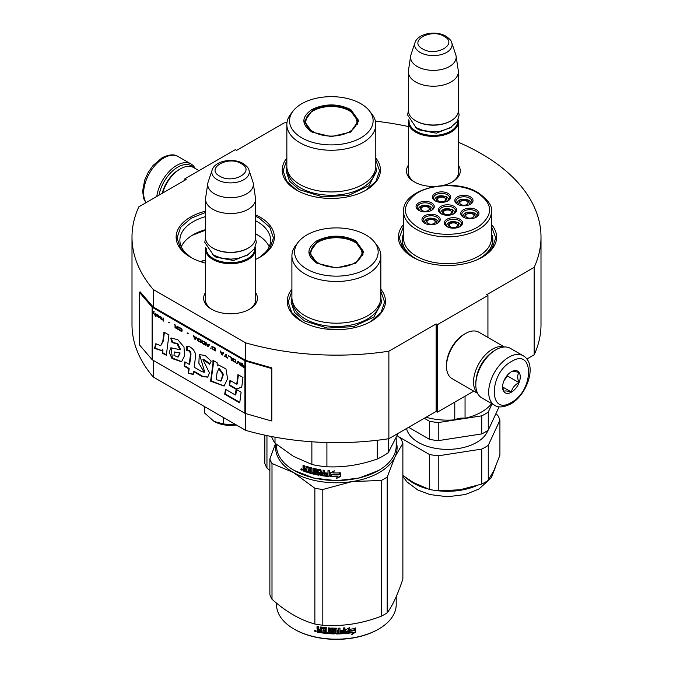 <?xml version="1.0" encoding="UTF-8"?>
<svg xmlns="http://www.w3.org/2000/svg" width="673" height="673" viewBox="0 0 673 673"><rect width="100%" height="100%" fill="white"/><g stroke="black" fill="none" stroke-linecap="round" stroke-linejoin="round"><path stroke-width="1.01" d="M153.276 360.392L153.276 377.015A204.499 118.069 180 0 1 132.001 324.571L132.001 237.073A204.499 118.069 180 0 0 153.276 289.516L245.67 342.86A204.499 118.069 180 0 0 388.876 351.205L436.146 323.915L437.408 324.647L487.925 295.481L486.663 294.749L534.177 267.316L534.177 354.814L526.858 359.037M132.001 237.073A204.499 118.069 180 0 1 138.823 206.838L186.084 179.548L184.823 178.816L235.34 149.65L236.602 150.382L284.124 122.949A204.499 118.069 180 0 1 286.992 122.52M375.399 121.165A204.499 118.069 180 0 1 408.36 126.541M458.372 142.264A204.499 118.069 180 0 1 540.999 237.073A204.499 118.069 180 0 1 534.177 267.316M255.547 292.528A26.895 15.529 180 0 1 249.565 309.227L249.565 309.227A26.895 15.529 180 0 1 211.524 309.227A26.895 15.529 180 0 1 205.534 292.528M458.372 165.222A26.895 15.529 180 0 1 452.382 181.92L452.382 181.92A26.895 15.529 180 0 1 442.632 185.521M434.901 186.446A26.895 15.529 180 0 1 414.349 181.92A26.895 15.529 180 0 1 408.36 165.222M403.573 224.471A49.112 28.359 -0 0 0 412.776 257.195A49.112 28.359 -0 0 0 482.238 257.195A49.112 28.359 -0 0 0 491.441 224.471M286.849 158.029A49.112 28.359 -0 0 0 296.591 190.123A49.112 28.359 -0 0 0 366.053 190.123A49.112 28.359 -0 0 0 375.795 158.029M205.534 211.171A49.112 28.359 -0 0 0 190.509 257.195A49.112 28.359 -0 0 0 205.534 263.126M255.547 259.458A49.112 28.359 -0 0 0 259.971 257.195A49.112 28.359 -0 0 0 259.971 217.101A49.112 28.359 -0 0 0 255.547 214.838M291.905 289.272A49.112 28.359 -0 0 0 301.647 321.366A49.112 28.359 -0 0 0 371.101 321.366A49.112 28.359 -0 0 0 380.842 289.272M540.999 237.073L540.999 324.571A204.499 118.069 180 0 1 534.177 354.814M184.823 178.816L184.823 180.28M153.276 289.516L153.276 307.014A1.068 0.623 180 0 1 153.074 306.854L140.253 291.922L139.294 292.191L139.294 344.694L152.115 359.626A2.145 1.237 0 0 0 152.519 359.954L244.913 413.289A2.145 1.237 0 0 0 245.477 413.525L271.345 420.928L271.345 368.434L245.477 361.031A2.145 1.237 180 0 1 244.913 360.795L152.519 307.452A2.145 1.237 180 0 1 152.115 307.124L139.294 292.191M245.67 413.584L245.67 430.358L153.276 377.015M245.67 342.86L245.67 360.358L153.276 307.014M388.876 351.205L388.876 438.703A204.499 118.069 180 0 1 245.67 430.358M388.876 438.703L436.146 411.413L436.146 323.915M437.408 324.647L437.408 412.145L436.146 411.413M473.758 391.156L437.408 412.145M487.925 295.481L487.925 337.459M255.547 298.366A25.111 14.495 180 0 1 255.656 299.712A25.111 14.495 180 0 1 248.909 309.597M212.172 309.597A25.111 14.495 180 0 1 205.433 299.712A25.111 14.495 180 0 1 205.534 298.366M458.372 171.06A25.111 14.495 180 0 1 458.473 172.397A25.111 14.495 180 0 1 451.734 182.29M414.997 182.29A25.111 14.495 180 0 1 408.25 172.397A25.111 14.495 180 0 1 408.36 171.06M491.441 233.691A45.369 26.188 180 0 1 492.872 240.211A45.369 26.188 180 0 1 480.859 257.961M403.573 233.691A45.369 26.188 -0 0 0 402.143 240.211A45.369 26.188 -0 0 0 414.156 257.961M255.547 220.719A45.369 26.188 -0 0 1 257.313 221.695A45.369 26.188 180 0 1 270.605 240.211A45.369 26.188 180 0 1 258.592 257.961M205.534 216.622A45.369 26.188 -0 0 0 179.876 240.211A45.369 26.188 -0 0 0 191.889 257.961M255.547 233.775A45.369 26.188 -0 0 1 257.313 234.742L257.313 234.742A45.369 26.188 180 0 1 269.175 246.739M205.534 229.67A45.369 26.188 -0 0 0 193.159 234.742A45.369 26.188 -0 0 0 181.306 246.739M258.499 235.457A48.851 28.199 -0 0 0 255.547 233.985M205.534 230.301A48.851 28.199 -0 0 0 191.973 235.457M200.344 261.595A48.851 28.199 180 0 1 205.534 260.047M200.579 261.671A49.92 28.821 180 0 1 205.534 260.249M296.911 190.299L286.69 181.331L283.097 170.799L286.849 160.031M375.795 160.031L379.547 170.799L375.955 181.331L365.733 190.299M413.096 257.38L402.875 248.413L399.291 237.88L403.573 226.406M491.441 226.406L495.732 237.88L492.148 248.413L481.918 257.38M380.842 291.274L384.594 302.042L381.011 312.575L370.781 321.543M301.967 321.543L291.737 312.575L288.153 302.042L291.905 291.274M258.297 235.331L255.547 233.943M205.534 230.183L192.175 235.331M190.829 257.38L180.6 248.413L177.016 237.88L180.684 227.222L191.14 218.195L205.534 212.466M255.547 216.226L259.341 218.195L269.789 227.222L273.457 237.88L269.873 248.413L259.652 257.38M159.047 195.162A27.147 15.672 -60 0 1 177.756 167.148A27.147 15.672 -60 0 1 193.361 167.4M156.801 196.457A28.577 16.497 -60 0 1 176.738 165.398A28.577 16.497 -60 0 1 191.031 163.985A28.577 16.497 -60 0 1 195.111 168.401M523.173 355.748L510.294 348.311A28.577 16.497 120 0 0 496.001 349.724L494.992 350.313A27.147 15.672 120 0 0 475.803 383.56L475.803 384.729A28.577 16.497 120 0 0 481.717 397.81L494.596 405.247C498.213 407.846 503.564 407.426 510.672 404.002C527.295 394.908 537.828 364.093 523.173 355.748A28.577 16.497 120 0 0 508.889 357.161A28.577 16.497 120 0 0 490.222 382.348A28.577 16.497 120 0 0 494.596 405.247M494.992 350.313L496.001 349.724A28.577 16.497 120 0 0 475.803 384.729M511.413 361.536C488.606 373.448 488.606 416.806 511.413 402.37C534.219 390.466 534.219 347.108 511.413 361.536M511.413 371.748A12.501 7.218 120 0 0 502.571 387.059A12.501 7.218 120 0 0 511.413 392.166A12.501 7.218 120 0 0 520.254 376.855A12.501 7.218 120 0 0 511.413 371.748M502.596 386.31L503.74 391.333C504.708 390.651 507.232 390.878 511.32 392.006C512.288 387.959 514.811 384.821 518.9 382.575C517.335 378.31 517.335 374.945 518.9 372.472C514.811 371.345 512.288 371.126 511.32 371.799M511.32 392.006L502.655 387M518.9 382.575L507.627 376.072L507.627 374.92M506.449 376.367A10.718 6.183 120 0 1 504.094 380.447L507.627 376.072M198.989 170.639L193.673 167.577A26.794 15.471 120 0 0 180.28 168.906L179.018 169.63A25.002 14.436 120 0 0 162.235 193.319M179.018 169.63L180.28 168.906A26.794 15.471 120 0 0 162.605 193.101M504.027 347.016A26.794 15.471 120 0 0 492.468 349.144A26.794 15.471 120 0 0 475.475 371.168A26.794 15.471 120 0 0 477.46 393.032M504.43 346.99L478.84 332.21A26.794 15.471 120 0 0 465.447 333.539L464.177 334.271A25.002 14.436 120 0 0 446.502 364.892L446.502 366.348A26.794 15.471 120 0 0 452.046 378.613L477.637 393.394M465.447 333.539A26.794 15.471 120 0 0 465.438 333.539A26.794 15.471 120 0 0 446.502 366.348M490.188 353.788A25.002 14.436 120 0 0 476.408 377.662M458.372 173.743L458.372 121.948A25.002 14.436 0 0 1 442.935 135.281A25.002 14.436 0 0 1 415.687 132.152A25.002 14.436 180 0 1 408.36 121.948A25.002 14.436 180 0 1 408.629 119.836M458.372 121.948A25.002 14.436 0 0 0 458.103 119.836M457.632 120.795A24.287 14.024 0 0 1 443.112 134.205A24.287 14.024 0 0 1 416.192 131.277A24.287 14.024 180 0 1 409.091 120.795M416.192 121.073L415.687 120.778L416.192 121.073A24.287 14.024 0 0 0 450.54 121.073A24.287 14.024 0 0 0 450.792 120.921M450.54 121.073L451.045 120.778A25.002 14.436 0 0 1 415.687 120.778A25.002 14.436 180 0 1 408.36 110.574L408.36 71.784A25.002 14.436 180 0 1 408.452 70.53L410.639 56.052A22.815 13.174 180 0 1 410.967 54.698L414.972 42.727A18.735 10.818 0 0 0 420.12 52.427A18.735 10.818 -0 0 0 442.153 54.328A18.735 10.818 -0 0 0 451.76 42.727L455.764 54.698A22.815 13.174 0 0 1 456.092 56.052L458.271 70.53A25.002 14.436 0 0 1 458.372 71.784A25.002 14.436 0 0 1 442.935 85.118A25.002 14.436 0 0 1 415.687 81.988A25.002 14.436 180 0 1 408.36 71.784M451.045 120.778A25.002 14.436 0 0 0 458.372 110.574L458.372 71.784M456.092 56.052A22.815 13.174 0 0 1 443.002 69.134A22.815 13.174 0 0 1 417.235 66.509A22.815 13.174 180 0 1 410.639 56.052M255.547 301.05L255.547 249.254A25.002 14.436 0 0 1 240.11 262.588A25.002 14.436 0 0 1 212.861 259.458A25.002 14.436 180 0 1 205.534 249.254A25.002 14.436 180 0 1 205.803 247.142M255.547 249.254A25.002 14.436 0 0 0 255.277 247.142M254.815 248.101A24.287 14.024 0 0 1 240.286 261.511A24.287 14.024 0 0 1 213.366 258.583A24.287 14.024 180 0 1 206.275 248.101M213.366 248.379L212.861 248.085L213.366 248.379A24.287 14.024 0 0 0 247.714 248.379A24.287 14.024 0 0 0 247.967 248.228M247.714 248.379L248.219 248.085A25.002 14.436 0 0 1 212.861 248.085A25.002 14.436 180 0 1 205.534 237.88L205.534 199.09A25.002 14.436 180 0 1 205.635 197.837L207.814 183.359A22.815 13.174 180 0 1 208.142 182.004L212.146 170.033A18.735 10.818 0 0 0 217.295 179.733A18.735 10.818 -0 0 0 239.327 181.634A18.735 10.818 -0 0 0 248.934 170.033L252.939 182.004A22.815 13.174 0 0 1 253.267 183.359L255.454 197.837A25.002 14.436 0 0 1 255.547 199.09A25.002 14.436 0 0 1 240.11 212.424A25.002 14.436 0 0 1 212.861 209.295A25.002 14.436 180 0 1 205.534 199.09M248.219 248.085A25.002 14.436 0 0 0 255.547 237.88L255.547 199.09M253.267 183.359A22.815 13.174 0 0 1 240.177 196.44A22.815 13.174 0 0 1 214.409 193.816A22.815 13.174 180 0 1 207.814 183.359M214.123 421.475C220.525 424.941 228.004 426.093 236.551 424.941L223.604 424.015L214.123 421.475L204.642 413.071L204.642 406.669M223.604 417.613L223.604 424.015M432.302 209.597A7.142 4.122 0 0 0 432.302 209.513C432.646 208.866 431.906 207.789 430.064 206.275C423.662 204.188 419.649 205.265 418.009 209.513A7.142 4.122 0 0 0 418.017 209.597M430.77 210.742L429.702 206.308L421.273 205.972L419.54 210.742M422.249 210.607A4.105 2.372 180 0 1 421.046 208.933A4.105 2.372 180 0 1 423.586 206.737A4.105 2.372 180 0 1 428.062 207.25A4.105 2.372 0 0 1 429.265 208.933A4.105 2.372 0 0 1 426.724 211.12A4.105 2.372 0 0 1 422.249 210.607M454.654 213.03A7.142 4.122 0 0 0 454.654 212.937C455.007 212.298 454.258 211.213 452.416 209.698C446.014 207.612 442.001 208.697 440.369 212.937A7.142 4.122 0 0 0 440.369 213.03M453.122 214.165L452.054 209.732L443.633 209.396L441.892 214.165M444.601 214.031A4.105 2.372 180 0 1 443.398 212.357A4.105 2.372 180 0 1 445.938 210.169A4.105 2.372 180 0 1 450.414 210.683A4.105 2.372 0 0 1 451.617 212.357A4.105 2.372 0 0 1 449.084 214.552A4.105 2.372 0 0 1 444.601 214.031M460.584 225.935A7.142 4.122 0 0 0 460.593 225.85C460.938 225.203 460.189 224.117 458.347 222.603C451.953 220.517 447.932 221.602 446.3 225.85A7.142 4.122 0 0 0 446.3 225.935M459.062 227.07L457.993 222.637L449.564 222.3L447.831 227.07M450.54 226.944A4.105 2.372 180 0 1 449.337 225.262A4.105 2.372 180 0 1 451.869 223.074A4.105 2.372 180 0 1 456.353 223.587A4.105 2.372 0 0 1 457.556 225.262A4.105 2.372 0 0 1 455.015 227.457A4.105 2.372 0 0 1 450.54 226.944M471.066 203.549A7.142 4.122 0 0 0 471.075 203.465C471.42 202.817 470.671 201.732 468.829 200.218C462.435 198.14 458.422 199.216 456.782 203.465A7.142 4.122 0 0 0 456.782 203.549M469.544 204.685L468.475 200.251L460.046 199.923L458.313 204.685M461.022 204.558A4.105 2.372 180 0 1 459.819 202.876A4.105 2.372 180 0 1 462.359 200.689A4.105 2.372 180 0 1 466.835 201.202A4.105 2.372 0 0 1 468.038 202.876A4.105 2.372 0 0 1 465.497 205.072A4.105 2.372 0 0 1 461.022 204.558M448.714 200.125A7.142 4.122 0 0 0 448.714 200.032C449.068 199.393 448.319 198.308 446.477 196.794C440.083 194.707 436.062 195.793 434.43 200.032A7.142 4.122 0 0 0 434.43 200.125M447.192 201.261L446.123 196.827L437.694 196.491L435.961 201.261M438.67 201.126A4.105 2.372 180 0 1 437.467 199.452A4.105 2.372 180 0 1 439.999 197.265A4.105 2.372 180 0 1 444.474 197.778A4.105 2.372 0 0 1 445.686 199.452A4.105 2.372 0 0 1 443.145 201.639A4.105 2.372 0 0 1 438.67 201.126M477.006 216.454A7.142 4.122 0 0 0 477.006 216.37C477.359 215.722 476.61 214.645 474.768 213.122C468.366 211.044 464.353 212.121 462.721 216.37A7.142 4.122 0 0 0 462.721 216.454M475.475 217.589L474.406 213.156L465.985 212.828L464.244 217.589M466.961 217.463A4.105 2.372 180 0 1 465.758 215.781A4.105 2.372 180 0 1 468.29 213.593A4.105 2.372 180 0 1 472.766 214.107A4.105 2.372 0 0 1 473.969 215.781A4.105 2.372 0 0 1 471.437 217.976A4.105 2.372 0 0 1 466.961 217.463M438.232 222.502A7.142 4.122 0 0 0 438.232 222.418C438.586 221.77 437.837 220.694 435.995 219.179C429.601 217.093 425.58 218.178 423.948 222.418A7.142 4.122 0 0 0 423.948 222.502M436.71 223.646L435.641 219.213L427.212 218.876L425.479 223.646M428.188 223.512A4.105 2.372 180 0 1 426.985 221.838A4.105 2.372 180 0 1 429.517 219.642A4.105 2.372 180 0 1 433.992 220.164A4.105 2.372 0 0 1 435.195 221.838A4.105 2.372 0 0 1 432.663 224.025A4.105 2.372 0 0 1 428.188 223.512M441.471 213.964A8.034 4.644 180 0 1 439.469 210.901A8.034 4.644 180 0 1 441.825 207.621A8.034 4.644 180 0 1 450.582 206.611A8.034 4.644 180 0 1 455.545 210.901A8.034 4.644 180 0 1 453.552 213.964M441.067 206.308A9.111 5.258 180 0 1 453.947 206.308A9.111 5.258 180 0 1 453.947 213.745L453.947 213.745A9.111 5.258 180 0 1 441.067 213.745A9.111 5.258 180 0 1 441.067 206.308M457.892 204.483A8.034 4.644 180 0 1 455.89 201.42A8.034 4.644 180 0 1 458.246 198.14A8.034 4.644 180 0 1 467.003 197.13A8.034 4.644 180 0 1 471.966 201.42A8.034 4.644 180 0 1 469.964 204.483M457.489 196.827A9.111 5.258 180 0 1 470.368 196.827A9.111 5.258 180 0 1 470.368 204.264L470.368 204.264A9.111 5.258 180 0 1 457.489 204.264A9.111 5.258 180 0 1 457.489 196.827M463.823 217.387A8.034 4.644 180 0 1 461.829 214.325A8.034 4.644 180 0 1 464.177 211.044A8.034 4.644 180 0 1 472.942 210.043A8.034 4.644 180 0 1 477.897 214.325A8.034 4.644 180 0 1 475.904 217.387M463.419 209.732A9.111 5.258 180 0 1 476.307 209.732A9.111 5.258 180 0 1 476.307 217.169L476.307 217.169A9.111 5.258 180 0 1 463.419 217.169A9.111 5.258 180 0 1 463.419 209.732M447.612 201.059A8.034 4.644 0 0 0 449.614 197.997A8.034 4.644 0 0 0 444.651 193.706A8.034 4.644 0 0 0 435.894 194.716A8.034 4.644 0 0 0 433.538 197.997A8.034 4.644 0 0 0 435.532 201.059M448.016 200.84L448.016 200.84A9.111 5.258 0 0 0 448.016 193.403A9.111 5.258 0 0 0 435.137 193.403A9.111 5.258 0 0 0 435.137 200.84A9.111 5.258 0 0 0 448.016 200.84M437.13 223.444A8.034 4.644 0 0 0 439.133 220.382A8.034 4.644 0 0 0 434.169 216.092A8.034 4.644 0 0 0 425.412 217.093A8.034 4.644 0 0 0 423.056 220.382A8.034 4.644 0 0 0 425.05 223.444M424.655 215.781A9.111 5.258 0 0 0 424.655 223.226A9.111 5.258 0 0 0 437.534 223.226L437.534 223.226A9.111 5.258 0 0 0 437.534 215.781A9.111 5.258 0 0 0 424.655 215.781M459.482 226.868A8.034 4.644 0 0 0 461.485 223.806A8.034 4.644 0 0 0 456.521 219.516A8.034 4.644 0 0 0 447.764 220.525A8.034 4.644 0 0 0 445.408 223.806A8.034 4.644 0 0 0 447.41 226.868M447.007 219.213A9.111 5.258 0 0 0 447.007 226.65A9.111 5.258 0 0 0 459.886 226.65L459.886 226.65A9.111 5.258 0 0 0 459.886 219.213A9.111 5.258 0 0 0 447.007 219.213M419.119 210.531A8.034 4.644 180 0 1 417.117 207.469A8.034 4.644 180 0 1 419.472 204.188A8.034 4.644 180 0 1 428.23 203.187A8.034 4.644 180 0 1 433.193 207.469A8.034 4.644 180 0 1 431.191 210.531M431.595 210.312A9.111 5.258 180 0 1 418.715 210.312A9.111 5.258 180 0 1 418.715 202.876A9.111 5.258 180 0 1 431.595 202.876A9.111 5.258 180 0 1 431.595 210.312L431.595 210.312M477.317 192.815C460.87 182.745 429.854 183.578 415.081 194.48C401.402 205.787 402.277 216.706 417.706 227.23C434.152 237.3 465.169 236.475 479.933 225.573C493.62 214.266 492.745 203.347 477.317 192.815M403.573 233.968A45.184 26.087 0 0 0 402.319 240.068A45.184 26.087 0 0 0 415.561 258.516A45.184 26.087 180 0 0 417.916 259.778M403.573 211.482L403.573 238.301A43.938 25.364 0 0 0 416.444 256.236A43.938 25.364 180 0 0 464.32 261.73A43.938 25.364 180 0 0 491.441 238.301L491.441 211.482C492.619 206.224 488.203 199.974 478.209 192.73C453.072 176.789 402 188.575 403.573 211.482A43.938 25.364 0 0 0 416.444 229.417A43.938 25.364 0 0 0 464.32 234.919A43.938 25.364 0 0 0 491.441 211.482M491.441 233.968A45.184 26.087 180 0 1 492.695 240.068A45.184 26.087 180 0 1 477.098 259.778M454.78 402.109L454.78 419.834A48.22 27.837 180 0 1 426.043 417.243M465.051 396.178L465.051 418.244A11.433 6.595 0 0 0 454.78 419.834M491.635 403.539A48.22 27.837 180 0 1 465.051 418.244M458.793 489.961A48.22 27.837 0 0 0 459.987 489.784A48.22 27.837 0 0 0 460.559 489.692M402.875 475.441L413.407 482.575L429.34 489.414A53.226 30.731 0 0 0 438.232 490.794L459.987 489.784L481.75 484.064A53.226 30.731 0 0 0 485.14 482.263A53.226 30.731 0 0 0 488.262 480.303L488.262 445.324L499.921 420.204L499.921 455.175L494.091 470.099L488.262 480.303M481.75 484.064L481.75 449.084A53.226 30.731 0 0 0 485.14 447.284A53.226 30.731 0 0 0 488.262 445.324M488.262 412.078L488.262 430.156A53.226 30.731 180 0 1 485.14 432.125A53.226 30.731 180 0 1 481.75 433.917L481.75 415.838A53.226 30.731 0 0 0 485.14 414.038A53.226 30.731 0 0 0 488.262 412.078L492.098 403.8M488.262 430.156L499.114 406.77M481.75 415.838L438.232 422.568L438.232 440.647L481.75 433.917M438.232 440.647A53.226 30.731 0 0 1 429.34 439.276L429.34 421.189A53.226 30.731 0 0 0 438.232 422.568M429.34 421.189L424.268 418.269M429.34 439.276L408.612 427.305M487.908 430.4A41.255 23.816 180 0 1 476.686 442.405A41.255 23.816 0 0 1 434.102 448.083A41.255 23.816 0 0 1 406.568 428.491M495.74 414.03L497.532 415.064A53.226 30.731 180 0 1 499.921 420.204M429.34 489.414L429.34 454.443L398.138 436.432M429.34 454.443A53.226 30.731 0 0 0 438.232 455.814L481.75 449.084M438.232 490.794L438.232 455.814M311.877 132.009C301.21 124.522 301.21 117.035 311.877 109.548C324.84 103.398 337.804 103.398 350.768 109.548L358.827 120.778L350.768 132.009L331.326 136.661L311.944 132.043M312.112 132.144L304.533 121.359L312.381 110.422C325.009 104.433 337.636 104.433 350.263 110.422L358.112 121.359L350.498 132.16M286.849 124.572L286.849 166.273A44.468 25.675 180 0 0 299.872 184.436A44.468 25.675 0 0 0 348.345 189.996A44.468 25.675 0 0 0 375.795 166.273L375.795 124.572A44.468 25.675 0 0 0 371.917 114.09L369.469 110.927A41.793 24.127 0 0 0 360.871 103.718A41.793 24.127 180 0 0 293.176 110.927L290.728 114.09A44.468 25.675 180 0 0 286.849 124.572A44.468 25.675 180 0 0 299.872 142.726A44.468 25.675 0 0 0 348.345 148.287A44.468 25.675 0 0 0 375.795 124.572M293.176 110.927A41.793 24.127 180 0 0 301.773 137.839A41.793 24.127 0 0 0 355.024 140.649A41.793 24.127 0 0 0 369.469 110.927M305.189 121.46L304.709 123.109M357.935 123.109L357.456 121.46M375.795 166.576L376.527 171.253L368.905 185.748L348.622 195.363L322.502 196.844L299.359 189.702L289.558 181.239L286.118 171.253L286.849 166.576M266.954 435.599L266.954 468.021L269.873 470.528M264.826 435.153L264.826 463.436A67.872 39.185 0 0 0 266.954 468.021M313.206 131.748A25.624 14.798 180 0 1 307.258 116.202A25.624 14.798 180 0 1 349.438 110.826A25.624 14.798 0 0 1 355.386 116.202A25.624 14.798 0 0 1 345.114 133.759A25.624 14.798 0 0 1 313.206 131.748M304.987 124.185A26.348 15.21 180 0 1 304.978 123.84L307.258 116.202M357.657 124.185A26.348 15.21 0 0 0 357.666 123.84L355.386 116.202M316.924 263.252C306.265 255.765 306.265 248.278 316.924 240.791C329.888 234.641 342.86 234.641 355.824 240.791L363.874 252.022L355.824 263.252L336.374 267.904L316.991 263.286M317.168 263.387L309.58 252.602L317.429 241.666C330.056 235.676 342.692 235.676 355.319 241.666L363.168 252.602L355.554 263.404M378.428 470.545L358.995 478.091L336.374 480.69L313.753 478.091L294.067 470.402A59.83 34.542 180 0 1 276.544 445.972L276.544 444.458M396.204 438.014L396.204 445.972A59.83 34.542 180 0 1 378.68 470.402A59.83 34.542 180 0 1 294.067 470.402L294.572 470.688M330.14 476.534L330.14 472.833L334.153 471.134L332.849 472.9A59.83 34.542 180 0 0 340.058 472.9L338.712 474.305A59.115 34.13 180 0 1 331.612 474.221L330.14 476.534L331.612 474.221M340.016 472.488L338.712 474.305M338.738 474.717A59.83 34.542 180 0 1 331.553 474.633M330.207 472.799L330.207 476.131M333.143 472.496A59.115 34.13 180 0 1 332.891 472.488L334.178 470.721M337.577 476.72L336.231 478.562L340.361 476.619L340.361 472.883L338.889 474.919A59.83 34.542 180 0 1 331.696 474.844L330.426 476.551A59.83 34.542 180 0 0 337.577 476.72L337.568 476.307A59.115 34.13 180 0 1 330.721 476.156M340.319 472.951L340.319 476.206L336.231 478.15M306.19 466.288L305.87 468.66L304.692 468.248L304.204 465.556A59.83 34.542 180 0 1 303.035 465.119L303.035 467.457L303.759 468.4L303.035 468.795L304.146 468.055L303.43 467.112L303.43 465.27M310.589 468.862L310.589 470.116L310.901 468.492L310.396 468.635A59.83 34.542 180 0 1 307.023 467.617L306.829 472.219A59.83 34.542 180 0 1 303.523 471.05L303.035 468.795L304.146 468.055M305.87 468.66L306.232 466.296M318.144 473.826L318.363 472.707L317.942 473.969A59.83 34.542 180 0 1 314.333 473.22L314.333 468.551L313.096 468.257L313.096 472.926L311.877 472.614L311.877 468.4L311.363 467.819A59.83 34.542 180 0 1 306.366 466.322L305.87 466.608M313.096 472.926L313.374 468.324M318.144 473.102L318.161 472.496A59.115 34.13 180 0 1 315.889 472.042L315.376 471.479L315.115 471.866L315.326 468.862M317.942 472.883A59.83 34.542 180 0 1 315.637 472.429L315.889 472.042M315.376 468.845L315.376 471.479M327.776 475.289L327.776 475.289A59.83 34.542 180 0 1 324.42 474.953L324.42 470.284L323.124 470.124L323.124 472.631A59.83 34.542 180 0 1 321.425 472.396L320.886 469.804A59.83 34.542 180 0 1 315.637 468.837L315.115 469.182M323.124 472.631L323.284 470.141M327.987 474.229L328.088 473.817A59.115 34.13 180 0 1 325.084 473.523L324.941 473.935A59.83 34.542 180 0 0 327.987 474.229L328.088 473.817M329.307 476.03L328.752 476.442L329.307 476.03L329.307 470.738L327.987 470.637L327.987 473.144L328.088 470.646M327.987 473.144A59.83 34.542 180 0 1 324.941 472.85L324.941 473.935M329.391 475.626L328.845 476.038A59.115 34.13 180 0 1 321.071 475.155L320.541 474.616L320.356 475.012L320.541 470.578L320.541 474.616M328.845 476.038L328.752 476.442A59.83 34.542 180 0 1 320.886 475.55L321.071 475.155M320.356 470.974L320.34 470.368A59.115 34.13 180 0 1 316.84 469.729L316.604 471.546A59.83 34.542 180 0 0 318.909 471.983L319.448 472.53L319.448 474.86L318.909 475.222A59.83 34.542 180 0 1 307.797 472.53L308.133 472.168A59.115 34.13 180 0 0 319.12 474.827L319.65 474.465M320.146 470.764A59.83 34.542 180 0 1 316.604 470.116L316.403 470.25M308.133 471.554L308.133 472.168M310.589 471.193A59.83 34.542 180 0 1 308.377 470.553L308.705 470.183A59.115 34.13 180 0 0 310.901 470.822L310.396 472.219A59.83 34.542 180 0 1 307.797 471.453L307.797 472.53M310.589 470.116A59.83 34.542 180 0 1 308.377 469.476L308.377 470.553M310.396 468.635L310.707 468.265A59.115 34.13 180 0 1 307.368 467.255L307.182 467.449M306.829 471.748A59.115 34.13 180 0 1 303.918 470.713L303.43 468.45M322.914 474.759L323.284 473.304A59.115 34.13 180 0 1 321.601 473.069L321.635 474.583L322.914 474.759L323.124 473.708A59.83 34.542 180 0 1 321.425 473.472M305.87 470.822A59.83 34.542 180 0 1 304.389 470.301L304.204 469.148A59.83 34.542 180 0 0 305.87 469.737L305.87 470.822L306.232 470.461A59.115 34.13 180 0 1 305.87 470.334M305.87 469.737L306.232 469.384A59.115 34.13 180 0 1 304.583 468.803L304.204 469.148M306.232 469.384L306.232 470.461M308.705 469.577L308.705 470.183M310.901 470.822L310.707 471.849M325.084 472.867L325.084 473.523M302.253 469.83L300.705 469.19L302.093 470.208M300.705 469.19L301.117 468.862L301.117 469.796L301.798 470.158L302.211 469.561M315.637 472.429L315.115 471.866M320.886 475.55L320.356 475.012M377.267 440.268L377.267 458.994A66.08 38.151 0 0 0 388.279 452.635L388.279 438.788M311.868 441.782L311.868 464.463A66.08 38.151 0 0 0 326.91 466.784L326.91 442.506M377.267 458.994C360.484 464.934 343.701 467.533 326.91 466.784M398.147 433.345L388.279 452.635M311.868 464.463L293.436 456.344L275.005 443.179A66.08 38.151 180 0 1 271.581 436.533M275.005 437.172L275.005 443.179M291.905 255.816L291.905 297.516A44.468 25.675 180 0 0 304.928 315.679A44.468 25.675 0 0 0 353.392 321.24A44.468 25.675 0 0 0 380.842 297.516L380.842 255.816A44.468 25.675 0 0 0 376.973 245.334L374.524 242.171A41.793 24.127 0 0 0 365.927 234.961A41.793 24.127 180 0 0 298.223 242.171L295.775 245.334A44.468 25.675 180 0 0 291.905 255.816A44.468 25.675 180 0 0 304.928 273.97A44.468 25.675 0 0 0 353.392 279.539A44.468 25.675 0 0 0 380.842 255.816M298.223 242.171A41.793 24.127 180 0 0 306.821 269.082A41.793 24.127 0 0 0 360.072 271.892A41.793 24.127 0 0 0 374.524 242.171M310.236 252.703L309.757 254.352M362.991 254.352L362.511 252.703M301.798 470.158L301.883 469.056M301.798 469.131L301.42 469.434L301.285 468.728M380.842 297.819L381.574 302.497L373.952 316.991L353.67 326.607L327.558 328.088L304.415 320.945L294.614 312.482L291.173 302.497L291.905 297.819M275.989 444.003A60.721 35.055 -0 0 0 293.436 472.513A60.721 35.055 0 0 0 352.088 481.59L381.364 480.429A67.872 39.185 0 0 0 384.367 478.797A67.872 39.185 0 0 0 387.185 477.073L387.185 612.825A67.872 39.185 180 0 1 384.367 614.558A67.872 39.185 0 0 1 381.364 616.182C361.847 623.652 342.33 626.664 322.813 625.242A67.872 39.185 -0 0 1 314.863 624.014C300.579 620.212 286.294 611.959 272.001 599.264L272.001 463.512A67.872 39.185 0 0 1 269.873 458.919L269.873 594.68A67.872 39.185 0 0 0 272.001 599.264M294.32 629.205A59.115 34.13 0 0 0 294.572 629.356A59.115 34.13 0 0 0 378.176 629.356L378.68 629.062A59.83 34.542 180 0 0 396.204 604.632L396.204 596.673M397.213 435.65L400.746 438.678A67.872 39.185 180 0 1 402.875 443.263L402.875 579.016C397.642 594.73 392.409 606.003 387.185 612.825M396.204 441.732A60.721 35.055 180 0 1 395.026 456.799L402.875 443.263M272.001 463.512L293.436 472.513L314.863 488.253A67.872 39.185 0 0 0 322.813 489.481L352.088 481.59A60.721 35.055 0 0 0 395.026 456.799L387.185 477.073M275.535 443.625L269.873 458.919M314.863 488.253L314.863 624.014M322.813 489.481L322.813 625.242M381.364 480.429L381.364 616.182M276.544 603.117L276.544 604.632A59.83 34.542 0 0 0 294.067 629.062A59.83 34.542 0 0 0 378.68 629.062L378.176 629.356M345.636 633.091L347.024 630.971A59.115 34.13 0 0 0 353.922 629.995L355.167 627.985M347.024 630.971L345.754 633.503L345.754 629.802L349.699 627.497L348.429 629.457L349.026 627.901M347.15 631.383A59.83 34.542 0 0 0 354.133 630.391L353.922 629.995M348.429 629.457A59.83 34.542 0 0 0 355.394 628.372L354.133 630.391M321.299 632.384A59.115 34.13 0 0 1 317.807 631.787L317.589 632.183L317.033 631.619L317.033 630.004L318.077 629.095L317.261 628.271L317.261 626.37M317.807 631.787L317.033 630.004L317.849 629.491L317.261 628.271M317.033 628.658L317.033 626.327A59.83 34.542 0 0 0 318.354 626.58L318.354 628.632L318.909 629.188L320.23 629.406L320.424 627.043M320.23 629.406L320.23 627.354L320.785 626.992A59.83 34.542 0 0 0 326.287 627.69L326.834 628.195L326.834 632.41L328.155 632.519L328.256 627.867M320.356 627.085L320.785 626.992M328.155 632.519L328.155 627.859L329.484 627.951L329.484 632.62A59.83 34.542 0 0 0 333.303 632.805L333.337 631.316A59.115 34.13 0 0 1 330.939 631.215L330.393 630.727L330.393 628.237M333.303 631.728A59.83 34.542 0 0 1 330.872 631.627L330.939 631.215M330.872 631.627L330.393 630.727M330.317 631.139L330.342 628.338M330.317 628.456L330.872 628.035A59.83 34.542 0 0 0 336.374 628.187L336.929 628.632L336.921 630.281A59.115 34.13 0 0 0 336.929 630.281L336.921 628.565M336.929 630.694A59.83 34.542 0 0 0 338.679 630.668L338.679 628.161L340 628.119L339.958 632.376A59.115 34.13 0 0 0 340 632.376M340 632.788A59.83 34.542 0 0 0 343.39 632.612L343.524 631.106A59.115 34.13 0 0 1 340.538 631.274M344.929 633.125L344.828 632.713L344.282 633.209A59.115 34.13 0 0 1 336.374 633.52L336.374 633.932A59.83 34.542 0 0 0 344.374 633.621L344.929 633.125L344.929 627.825L343.609 627.926L343.609 630.441A59.83 34.542 0 0 1 340.538 630.609L340.538 631.686A59.83 34.542 0 0 0 343.609 631.518M344.828 632.713L344.828 627.833M331.94 628.75L331.89 629.162A59.83 34.542 0 0 0 335.608 629.263L335.617 628.851A59.115 34.13 0 0 1 331.94 628.75L331.73 629.213M331.89 629.162L331.89 630.593A59.83 34.542 0 0 0 334.321 630.668L334.876 631.131L334.876 633.47L334.321 633.907L334.893 633.057M334.876 633.47L334.321 633.907A59.83 34.542 0 0 1 322.367 632.973L322.535 632.57A59.115 34.13 0 0 0 334.346 633.495M322.367 632.973L322.367 631.888A59.83 34.542 0 0 0 325.227 632.241L325.572 630.786A59.115 34.13 0 0 1 323.175 630.5L323.175 629.844M325.446 631.19A59.83 34.542 0 0 1 323.015 630.895L323.175 630.5M323.015 630.895L323.015 629.819A59.83 34.542 0 0 0 325.446 630.113L325.227 628.658A59.83 34.542 0 0 1 321.517 628.178L321.694 627.783A59.115 34.13 0 0 0 325.362 628.254M325.446 630.113L325.572 628.447M317.589 632.183A59.83 34.542 0 0 0 321.299 632.813L321.517 628.178M336.929 631.77L337.139 632.847L338.46 632.83L338.654 631.333A59.115 34.13 0 0 1 336.921 631.358L336.929 631.77A59.83 34.542 0 0 0 338.679 631.745M320.23 631.139A59.115 34.13 0 0 0 320.424 631.173L320.424 630.088L320.424 631.173M320.23 630.492A59.83 34.542 0 0 1 318.354 630.164L318.565 631.282A59.83 34.542 0 0 0 320.23 631.568M318.354 630.164L318.565 629.777A59.115 34.13 0 0 0 320.424 630.088M337.131 632.435L336.921 631.358M325.362 631.838L325.572 630.786M322.535 632.57L322.535 631.913M336.374 633.52L335.827 633.066L335.617 628.851M339.958 632.376L339.958 628.119M333.337 632.393L333.337 631.316M314.619 630.315L314.35 630.778L316.142 631.165L314.442 630.483M336.374 633.932L335.819 633.478L335.608 629.263M355.681 632.056L351.718 634.614L353.022 632.57A59.83 34.542 0 0 1 346.04 633.478L347.293 631.568A59.83 34.542 0 0 0 354.276 630.567L355.681 628.321L355.681 632.056L355.453 628.691M353.022 632.57L352.82 632.166A59.115 34.13 0 0 1 346.334 633.032M354.023 630.18A59.115 34.13 0 0 0 354.065 630.172L355.453 627.926M352.273 633.747L355.453 631.661M315.082 630.433L315.183 630.904L315.612 630.542L315.612 631.568L314.829 631.316L315.208 630.239M318.253 262.992A25.624 14.798 180 0 1 312.314 247.445A25.624 14.798 180 0 1 354.494 242.07A25.624 14.798 0 0 1 360.434 247.445A25.624 14.798 0 0 1 350.162 265.002A25.624 14.798 0 0 1 318.253 262.992M310.034 255.429A26.348 15.21 180 0 1 310.026 255.084L312.314 247.445M362.713 255.429A26.348 15.21 0 0 0 362.713 255.084L360.434 247.445M242.507 363.782L243.138 365.279L242.179 365.574L242.768 366.297M243.449 366.928L245.165 367.938A1.783 1.035 0 0 0 245.637 368.131L245.738 368.165M242.793 365.809L244.913 366.844L244.913 367.778L242.709 365.944L243.222 365.641L245.165 366.701L245.165 367.938M242.179 365.574L242.886 366.852L244.913 368.089A2.145 1.237 0 0 0 245.477 368.316L245.477 365.405A2.145 1.237 180 0 1 244.913 365.17L244.913 366.844M244.913 366.474L243.416 365.607L242.095 363.538L242.886 365.422M245.165 365.027L245.165 366.331M162.807 341.354L160.662 345.686L155.808 343.718L154.462 348.37L161.343 350.549L162.294 349.842L162.454 353.275L166.324 355.251L168.931 334.961L163.934 332.075L162.807 341.354L163.312 341.068L160.662 345.686M170.732 338.216L172.111 342.607L177.083 343.819L179.952 349.666L170.841 347.806L169.192 352.316L171.977 358.49L181.575 361.78L184.545 355.79L183.998 347.058L177.874 339.764L171.093 338.006M201.749 371.597L194.219 367.248L195.389 357.556C197.139 352.366 190.627 345.333 186.657 346.368L186.657 350.414C189.029 350.381 190.299 351.819 190.467 354.73L189.206 364.362L184.839 361.838L184.133 366.162L188.676 368.787L188.137 373.061L193.227 374.575L193.605 371.631L201.749 376.333L207.713 377.191L209.404 372.867L202.876 359.458L209.682 364.261L211.204 361.14L205.181 355.512L199.301 354.562L198.855 363.218L204.18 372.245L201.749 371.597M212.962 363.445L210.599 381.17L224.092 386.058L227.583 378.756L225.968 368.93L218.473 364.943L217.244 365.919L217.101 362.73L212.962 360.341L212.962 363.445L213.467 363.151L211.103 380.876L224.202 385.991M229.173 385.234L236.114 389.238L241.742 387.135L242.97 377.477L237.973 374.592L236.736 384.241L229.973 380.338L229.173 385.234L229.678 384.939L236.618 388.944L241.758 387.025M239.739 402.883L241.102 392.174L236.105 389.288L235.348 394.992L225.505 389.305L224.706 394.201L239.739 402.883M241.388 366.053L241.388 363.134L240.858 362.823L240.858 365.742L241.388 366.053M240.152 365.338L238.738 361.603L238.032 361.199L236.618 363.294L237.148 363.605L238.385 361.771L240.152 365.338M233.792 361.67L235.651 362.301L235.912 360.964L235.298 359.803L233.354 358.558L232.471 358.667L232.648 360.568L233.792 361.67L235.811 362.167M231.15 360.139L231.68 360.442L231.68 357.531L228.5 355.697L231.15 357.599L231.15 360.139L231.68 360.156M220.736 351.213L220.206 350.902L221.619 354.637L222.326 355.041L223.739 352.946L223.209 352.635L222.856 353.174L221.089 352.156L220.736 351.213M211.995 346.603L211.995 348.648L215.267 350.97L215.267 348.05L211.995 346.603M211.028 348.084L210.237 348.067L211.028 348.084M208.117 346.839L209.53 344.736L209 344.433L208.647 344.971L206.88 343.953L205.997 342.7L207.41 346.435L208.117 346.839M202.38 340.799L201.765 341.253L202.026 342.894L205.29 345.207L205.29 342.296L202.38 340.799M198.14 338.351L197.526 338.805L197.786 340.445L201.059 342.767L201.059 339.848L198.14 338.351M188.347 333.564L187.111 332.857L188.347 333.564M163.547 321.114L163.547 318.194L163.017 317.892L163.017 320.802L163.547 321.114M157.633 314.846L156.666 314.224L156.935 316.049L159.4 317.538L157.373 316.243L159.493 316.596L157.633 314.846M224.446 355.958L227.794 358.204L226.38 357.077L226.38 354.469L225.85 354.166L225.85 356.774L224.446 355.958M193.286 335.364L194.699 339.099L195.406 339.503L196.819 337.4L196.289 337.097L195.936 337.636L193.286 335.364M161.613 317.572L160.376 316.36L161.167 318.556L160.199 318.245L161.167 319.305L162.311 319.465L161.613 318.809L161.613 317.572M178.816 327.44L181.643 329.635L181.374 330.847L178.732 329.131L179.169 329.947L181.903 331.276L182.173 329.938L181.55 328.777L178.816 327.44M177.495 326.245L177.495 327.549L175.989 326.683L174.669 324.613L175.46 326.498L174.761 326.901L178.025 329.467L178.025 326.548L177.495 326.245M169.731 322.813L168.494 322.409M155.959 313.811L155.522 313.559L155.959 316.731L155.959 313.811M153.755 311.549L152.115 313.492A2.145 1.237 0 0 0 152.519 313.811L153.309 312.97L154.815 315.141L153.579 312.684L154.285 311.851L153.755 311.549M164.372 332.327L163.312 341.068M162.454 353.275L162.959 352.98L166.391 354.738M162.294 349.842L162.799 349.548L162.959 352.98M154.462 348.37L154.967 348.076L161.478 350.465M156.119 344.096L154.967 348.076M171.245 337.947L172.616 342.321L177.832 343.684L180.44 349.354L179.952 349.666M172.111 342.607L172.616 342.321M171.077 347.689L172.364 358.078L181.769 361.645M199.528 354.452L204.685 371.95L204.18 372.245M202.876 359.458L203.381 359.163L209.976 363.656M201.749 376.333L207.923 377.048M193.605 371.631L194.11 371.336L202.253 376.039M188.137 373.061L193.286 374.146M188.676 368.787L189.18 368.493L188.642 372.766M184.133 366.162L184.638 365.868L189.18 368.493M185.26 362.082L184.638 365.868M189.206 364.362L189.71 364.068L190.972 354.435C190.913 351.567 189.643 350.137 187.161 350.12L186.657 350.414M187.161 346.385L187.161 350.12M213.467 360.635L213.467 363.151M217.244 365.919L218.473 364.943M210.599 381.17L211.103 380.876M236.114 389.238L236.618 388.944M230.393 380.582L229.678 384.939M236.736 384.241L237.241 383.947L238.41 374.844M224.706 394.201L225.211 393.907L239.807 402.336M225.926 389.549L225.211 393.907M235.348 394.992L235.853 394.698L236.534 389.532M240.858 365.742L241.388 365.759M241.111 362.974L241.111 365.599M238.385 361.771L239.874 364.884M236.618 363.294L237.291 363.395M238.141 361.258L236.871 363.151M233.354 361.351L234.044 361.519M233.001 361.022L233.607 361.208M232.648 360.568L233.253 360.879M232.471 360.223L232.9 360.425M232.387 358.928L232.639 359.71M231.15 357.599L231.403 359.996M228.5 356.067L231.403 357.447M222.856 353.174L223.318 352.702M222.006 354.57L222.469 354.831M220.601 351.129L221.871 354.494M211.818 346.746L212.601 348.951L215.267 350.675M210.237 348.067L210.91 348.16M207.797 346.368L208.26 346.629M206.392 342.927L207.663 346.284M208.647 344.971L209.11 344.5M203.17 343.987L205.29 344.921M202.733 343.667L203.423 343.844M202.38 343.339L202.985 343.524M202.026 342.894L202.632 343.196M201.85 342.54L202.279 342.742M201.765 341.253L202.018 342.035M198.939 341.539L201.059 342.473M198.493 341.228L199.191 341.396M198.14 340.9L198.745 341.076M197.786 340.445L198.392 340.748M197.61 340.092L198.039 340.302M197.526 338.805L197.778 339.587M187.111 333.16L188.347 333.589M163.017 320.802L163.547 320.819M163.27 318.035L163.27 320.659M158.786 316.689L159.392 316.621M158.256 316.445L159.038 316.537M159.047 317.521L159.476 317.412M158.433 317.227L159.299 317.378M156.843 314.821L157.095 315.662M224.446 356.269L227.794 357.91M225.85 356.774L226.103 354.309M193.681 335.591L194.951 338.948M195.936 337.636L196.407 337.165M195.094 339.032L195.549 339.293M161.167 319.305L161.613 319.263M161.167 318.556L161.167 317.437M178.732 327.701L179.439 327.818M181.55 331.318L182.072 331.141M181.197 331.242L181.803 331.175M180.759 331.049L181.449 331.091M179.96 330.586L181.012 330.897M179.523 330.275L180.213 330.443M179.169 329.947L179.775 330.123M178.816 329.492L179.422 329.795M181.643 329.635L181.895 330.418M181.374 329.047L181.803 329.19M181.113 328.769L181.626 328.895M180.759 328.5L181.365 328.626M179.96 328.045L181.012 328.357M179.615 327.902L180.213 327.894M179.346 327.877L179.868 327.759M177.495 327.549L177.748 326.388M175.905 328.247L178.025 329.173M174.845 327.137L175.35 327.372M175.46 326.498L175.081 324.857M155.522 316.478L155.959 316.436M155.774 313.702L155.774 316.327M153.831 311.591L152.435 313.399A1.783 1.035 0 0 0 152.695 313.618M153.309 312.97L154.538 314.686M174.568 352.063L180.128 352.963L178.194 356.942M218.775 368.754L219.28 368.459L223.428 374.339L221.198 380.8L216.142 379.707L217.051 372.674L218.775 368.754L222.914 374.684L220.694 381.095M233.253 358.894L235.373 359.929L235.55 361.645L234.852 361.847L233.178 360.753L233.253 358.894M222.889 353.157L221.972 354.595L221.392 352.332M212.601 346.965L214.99 347.975L214.99 350.145L212.525 348.833L212.601 346.965M208.68 344.955L207.764 346.393L207.183 344.13M202.632 341.211L205.013 342.212L205.013 344.383L202.556 343.07L202.632 341.211M198.392 338.763L200.781 339.772L200.781 341.943L198.316 340.631L198.392 338.763M157.373 315.183L158.609 315.587L158.786 316.377L157.28 315.629L158.18 315.09M195.978 337.619L195.052 339.049L194.472 336.794M177.748 327.776L177.495 328.853L175.283 327.019L175.804 326.716L177.748 327.776L177.495 328.853M271.345 420.928L271.816 420.373L271.816 367.879L245.948 360.476A1.068 0.623 180 0 1 245.67 360.358M152.771 313.542L152.771 312.768L152.115 313.492L152.115 359.626M179.624 353.258L177.966 357.102L173.979 355.378L174.282 352.181L180.128 352.963M233.001 359.037L233.43 358.81M233.178 358.953L233.699 358.835M233.438 358.978L234.044 358.978M233.792 359.121L234.751 359.382M234.498 359.533L235.104 359.651M234.852 359.794L235.373 359.929M235.121 360.072L235.55 360.215M235.382 360.661L235.634 361.443M221.173 352.459L223.015 353.232M222.763 353.375L221.972 354.595M212.348 347.117L212.777 346.881M212.525 347.032L213.047 346.915M212.794 347.058L213.4 347.058M213.148 347.201L214.99 347.975M214.737 348.118L214.737 350.288M206.964 344.256L208.807 345.03M208.554 345.173L207.764 346.393M202.38 341.354L202.809 341.127M202.556 341.27L203.069 341.152M202.817 341.304L203.423 341.295M203.17 341.447L205.013 342.212M204.76 342.364L204.76 344.534M198.14 338.914L198.569 338.679M198.316 338.83L198.838 338.712M198.585 338.856L199.191 338.856M198.939 338.999L200.781 339.772M200.529 339.915L200.529 342.086M194.261 336.921L196.104 337.686M195.851 337.838L195.052 339.049M175.375 326.885L175.804 326.716M175.552 326.859L176.065 326.809M175.813 326.952L177.495 327.919M271.816 367.879L271.345 368.434M146.075 202.649A28.577 16.497 -60 0 1 163.859 157.962A28.577 16.497 -60 0 1 178.152 156.548L191.031 163.985M451.6 127.037L436.356 133.195L418.715 129.822L415.132 127.046M444.172 36.376C430.905 27.938 407.939 41.196 422.56 48.851C435.818 57.289 458.793 44.031 444.172 36.376M248.774 254.344L233.531 260.501L215.89 257.128L212.306 254.352M241.346 163.682C228.088 155.244 205.114 168.502 219.734 176.158C233.001 184.595 255.967 171.337 241.346 163.682M475.357 486.2A48.22 27.837 180 0 1 437.887 490.752M426.724 488.598A48.22 27.837 180 0 1 406.509 478.133M495.193 467.626A48.22 27.837 180 0 1 492.14 474.028M374.979 171.169A43.703 25.229 0 0 1 347.125 193.546A43.703 25.229 0 0 1 300.419 187.868A43.703 25.229 180 0 1 287.665 171.169M380.026 302.413A43.703 25.229 0 0 1 352.172 324.79A43.703 25.229 0 0 1 305.475 319.111A43.703 25.229 180 0 1 292.721 302.413M245.637 365.447L245.477 413.525M152.519 307.452L152.519 312.911M152.519 313.811L152.519 359.954M244.913 368.089L244.913 413.289M244.913 360.795L244.913 365.17M190.467 354.73L190.972 354.435M212.332 370.192L212.836 369.898M153.074 306.854L152.115 307.124L152.115 313.138M245.948 360.476L245.477 365.405M145.89 202.758L143.829 198.93L142.609 191.233L144.703 180.028L148.22 172.372L153.074 165.474L162.075 157.785C169.066 154.369 174.425 153.957 178.152 156.548M464.177 334.271L465.438 333.539M408.36 173.743L408.36 121.948M451.76 42.727C451.566 40.96 449.631 38.79 445.955 36.199C436.188 30.319 417.899 33.187 414.972 42.727M205.534 301.05L205.534 249.254M248.934 170.033C248.741 168.267 246.814 166.096 243.138 163.505C233.363 157.625 215.074 160.502 212.146 170.033M458.363 110.767L459.137 115.058L457.203 121.544L450.086 127.937L440.428 131.21L433.412 131.832L423.418 130.579L416.107 127.634L407.594 114.99L408.36 110.767M255.547 238.074L256.312 242.364L254.377 248.85L247.26 255.244L237.603 258.516L230.587 259.139L220.593 257.885L213.291 254.941L204.769 242.297L205.543 238.074M402.319 242.532L402.319 240.068M492.695 242.532L492.695 240.068M495.488 466.936L491.366 477.712L478.949 489.044L465.279 494.537L447.469 496.75L429.862 494.562L417.883 490.037L406.946 481.893L402.875 476.442M378.176 470.688L378.68 470.402M294.572 629.356L294.067 629.062M177.966 357.102L178.471 356.816M174.787 351.895L174.282 352.181"/></g></svg>
